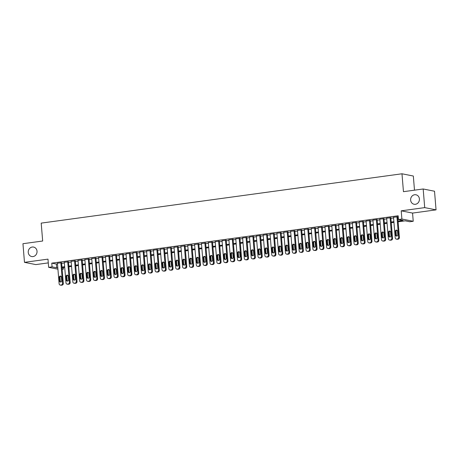 <?xml version="1.0" encoding="UTF-8"?>
<svg xmlns="http://www.w3.org/2000/svg" width="459" height="459" viewBox="0 0 459 459"><rect width="100%" height="100%" fill="white"/><g stroke="black" fill="none" stroke-linecap="round" stroke-linejoin="round"><path stroke-width="0.69" d="M37.024 251.211A4.825 4.389 101.2 0 1 31.694 256.541A4.825 4.389 101.2 0 1 28.246 252.41A4.825 4.389 101.2 0 1 33.57 247.074A4.825 4.389 101.2 0 1 37.024 251.211M419.411 198.919A4.825 4.389 101.2 0 1 414.081 204.249A4.825 4.389 101.2 0 1 410.633 200.118A4.825 4.389 101.2 0 1 415.963 194.782A4.825 4.389 101.2 0 1 419.411 198.919M63.296 267.591L63.422 269.117L62.154 269.29M414.488 190.169L413.329 176.032L401.981 173.783L41.201 223.12L42.67 241.015L22.95 243.712L24.482 262.347L35.825 264.596L48.281 262.892M401.981 173.783L403.455 191.678L423.175 188.982L434.518 191.231L436.05 209.866L424.707 207.617L401.212 210.83L401.889 219.029L413.232 221.278L409.801 221.749L405.205 220.836L398.119 221.806M401.212 210.83L412.561 213.079L436.05 209.866M412.561 213.079L413.232 221.278M423.175 188.982L424.707 207.617M61.621 262.795L57.432 263.225M68.477 261.854L64.294 262.29M75.339 260.919L71.151 261.349M82.195 259.978L78.013 260.414M89.057 259.042L84.869 259.473M95.914 258.101L91.731 258.537M102.776 257.166L98.587 257.597M109.632 256.225L105.45 256.661M116.494 255.29L112.306 255.72M123.351 254.349L119.162 254.785M130.213 253.414L126.024 253.85M137.069 252.473L132.88 252.909M143.931 251.538L139.743 251.974M150.787 250.597L146.599 251.033M157.644 249.662L153.461 250.098M164.506 248.726L160.317 249.157M171.362 247.785L167.179 248.221M178.224 246.85L174.036 247.281M185.08 245.909L180.898 246.345M191.942 244.974L187.754 245.404M198.799 244.033L194.616 244.469M205.661 243.098L201.472 243.528M212.517 242.157L208.334 242.593M219.379 241.222L215.191 241.652M226.235 240.281L222.047 240.717M233.097 239.346L228.909 239.776M239.954 238.405L235.765 238.841M246.816 237.469L242.627 237.9M253.672 236.528L249.484 236.964M260.528 235.593L256.346 236.024M267.39 234.652L263.202 235.088M274.247 233.717L270.064 234.147M281.109 232.776L276.92 233.212M287.965 231.841L283.782 232.271M294.827 230.9L290.639 231.336M301.683 229.965L297.501 230.401M308.546 229.024L304.357 229.46M315.402 228.089L311.219 228.525M322.264 227.148L318.076 227.584M329.12 226.212L324.932 226.648M335.982 225.277L331.794 225.708M342.839 224.336L338.65 224.772M349.701 223.401L345.512 223.831M356.557 222.46L352.369 222.896M363.413 221.525L359.231 221.955M370.275 220.584L366.087 221.02M377.132 219.649L372.949 220.079M383.994 218.708L379.805 219.144M390.85 217.773L386.667 218.203M398.062 221.095L403.059 220.412L398.458 219.5L398.148 215.77L51.769 263.139L56.371 264.051L57.49 263.896M61.667 263.328L64.346 262.961M68.523 262.387L71.208 262.02M75.379 261.452L78.064 261.085M82.241 260.511L84.926 260.144M89.098 259.576L91.783 259.209M95.96 258.635L98.645 258.268M102.816 257.7L105.501 257.333M109.678 256.759L112.363 256.392M116.534 255.824L119.22 255.456M123.396 254.883L126.082 254.516M130.253 253.947L132.938 253.58M137.115 253.007L139.794 252.639M143.971 252.071L146.656 251.704M150.833 251.13L153.513 250.763M157.689 250.195L160.375 249.828M164.552 249.254L167.231 248.893M171.408 248.319L174.093 247.952M178.264 247.384L180.949 247.017M185.126 246.443L187.811 246.076M191.982 245.508L194.668 245.14M198.845 244.567L201.53 244.199M205.701 243.631L208.386 243.264M212.563 242.691L215.248 242.323M219.419 241.755L222.104 241.388M226.281 240.814L228.966 240.447M233.138 239.879L235.823 239.512M240 238.938L242.679 238.571M246.856 238.003L249.541 237.636M253.718 237.062L256.397 236.695M260.574 236.127L263.259 235.76M267.436 235.186L270.116 234.819M274.293 234.251L276.978 233.883M281.155 233.31L283.834 232.942M288.011 232.374L290.696 232.007M294.867 231.434L297.552 231.066M301.729 230.498L304.415 230.131M308.586 229.557L311.271 229.19M315.448 228.622L318.133 228.255M322.304 227.681L324.989 227.314M329.166 226.746L331.851 226.379M336.022 225.805L338.708 225.444M342.884 224.87L345.564 224.503M349.741 223.935L352.426 223.567M356.603 222.994L359.282 222.626M363.459 222.058L366.144 221.691M370.321 221.118L373.001 220.75M377.178 220.182L379.863 219.815M384.04 219.241L386.719 218.874M390.896 218.306L393.581 217.939M397.752 217.365L398.274 217.296M397.712 216.832L393.524 217.268M57.92 269.175L48.648 267.333L47.977 259.134L24.482 262.347M48.648 267.333L52.079 266.868L56.675 267.781L57.794 267.626M51.769 263.139L52.079 266.868M398.458 219.5L401.889 219.029M62.12 268.859L63.422 269.117M393.942 222.374L391.263 222.741M387.086 223.315L384.401 223.682M380.224 224.25L377.545 224.617M373.368 225.191L370.683 225.558M366.506 226.126L363.826 226.494M359.649 227.067L356.964 227.434M352.793 228.003L350.108 228.37M345.931 228.943L343.246 229.311M339.075 229.879L336.39 230.246M332.213 230.82L329.528 231.187M325.356 231.755L322.671 232.122M318.494 232.696L315.809 233.063M311.638 233.631L308.953 233.998M304.776 234.572L302.097 234.939M297.92 235.507L295.235 235.874M291.058 236.442L288.378 236.81M284.201 237.383L281.516 237.751M277.339 238.319L274.66 238.686M270.483 239.259L267.798 239.627M263.621 240.195L260.942 240.562M256.765 241.136L254.079 241.503M249.908 242.071L247.223 242.438M243.046 243.012L240.361 243.379M236.19 243.947L233.505 244.314M229.328 244.888L226.643 245.255M222.472 245.823L219.786 246.19M215.61 246.764L212.924 247.131M208.753 247.699L206.068 248.067M201.891 248.64L199.212 249.007M195.035 249.576L192.35 249.943M188.173 250.516L185.493 250.884M181.316 251.452L178.631 251.819M174.454 252.393L171.775 252.76M167.598 253.328L164.913 253.695M160.736 254.269L158.057 254.636M153.88 255.204L151.195 255.571M147.023 256.145L144.338 256.512M140.161 257.08L137.476 257.447M133.305 258.021L130.62 258.388M126.443 258.956L123.758 259.324M119.587 259.892L116.902 260.259M112.725 260.832L110.04 261.2M105.868 261.768L103.183 262.135M99.006 262.709L96.321 263.076M92.15 263.644L89.465 264.011M85.288 264.585L82.609 264.952M78.432 265.52L75.746 265.887M71.57 266.461L68.89 266.828M64.713 267.396L62.028 267.763M61.971 267.052L64.656 266.685M68.827 266.117L71.512 265.75M75.689 265.176L78.374 264.809M82.545 264.241L85.231 263.873M89.407 263.3L92.093 262.932M96.264 262.364L98.949 261.997M103.126 261.423L105.811 261.062M109.982 260.488L112.667 260.121M116.844 259.553L119.524 259.186M123.7 258.612L126.386 258.245M130.563 257.677L133.242 257.31M137.419 256.736L140.104 256.369M144.281 255.801L146.96 255.433M151.137 254.86L153.822 254.493M157.999 253.925L160.679 253.557M164.856 252.984L167.541 252.616M171.712 252.048L174.397 251.681M178.574 251.107L181.259 250.74M185.43 250.172L188.115 249.805M192.292 249.231L194.977 248.864M199.149 248.296L201.834 247.929M206.011 247.355L208.696 246.988M212.867 246.42L215.552 246.053M219.729 245.479L222.408 245.112M226.585 244.544L229.27 244.177M233.447 243.603L236.127 243.236M240.304 242.668L242.989 242.3M247.166 241.727L249.845 241.359M254.022 240.791L256.707 240.424M260.884 239.85L263.564 239.483M267.74 238.915L270.426 238.548M274.597 237.974L277.282 237.613M281.459 237.039L284.144 236.672M288.315 236.104L291 235.737M295.177 235.163L297.862 234.796M302.033 234.228L304.719 233.861M308.896 233.287L311.581 232.92M315.752 232.352L318.437 231.984M322.614 231.411L325.293 231.043M329.47 230.475L332.155 230.108M336.332 229.534L339.012 229.167M343.189 228.599L345.874 228.232M350.051 227.658L352.73 227.291M356.907 226.723L359.592 226.356M363.769 225.782L366.448 225.415M370.625 224.847L373.31 224.48M377.482 223.906L380.167 223.539M384.344 222.971L387.029 222.604M391.2 222.03L393.885 221.663M56.371 264.051L56.675 267.781M396.943 216.682L398.641 237.332A1.509 1.371 -78.8 0 1 397.391 239.007L396.708 239.105A1.509 1.371 -78.8 0 1 395.21 237.802L393.512 217.147M396.289 239.093L397.058 239.242A1.509 1.371 101.2 0 0 397.471 239.254L398.16 239.162A1.509 1.371 101.2 0 0 399.41 237.481L397.701 216.717M397.804 234.733A1.205 1.096 101.2 0 1 396.473 236.064A1.205 1.096 101.2 0 1 395.612 235.031L395.314 231.451A1.205 1.096 101.2 0 1 396.645 230.12A1.205 1.096 101.2 0 1 397.511 231.152L397.804 234.733M396.869 236.064A1.205 1.096 101.2 0 1 396.375 235.186L396.083 231.606A1.205 1.096 101.2 0 1 397.018 230.275M390.087 217.618L391.785 238.267A1.509 1.371 -78.8 0 1 390.534 239.948L389.846 240.04A1.509 1.371 -78.8 0 1 388.354 238.737L386.656 218.088M389.433 240.028L390.196 240.183A1.509 1.371 101.2 0 0 390.615 240.195L391.303 240.097A1.509 1.371 101.2 0 0 392.548 238.422L390.844 217.652M390.948 235.668A1.205 1.096 101.2 0 1 389.611 237.005A1.205 1.096 101.2 0 1 388.75 235.972L388.457 232.392A1.205 1.096 101.2 0 1 389.789 231.061A1.205 1.096 101.2 0 1 390.649 232.093L390.948 235.668M390.012 236.999A1.205 1.096 101.2 0 1 389.519 236.121L389.221 232.541A1.205 1.096 101.2 0 1 390.156 231.21M383.225 218.559L384.923 239.208A1.509 1.371 -78.8 0 1 383.672 240.883L382.99 240.981A1.509 1.371 -78.8 0 1 381.492 239.678L379.8 219.023M382.571 240.969L383.34 241.118A1.509 1.371 101.2 0 0 383.758 241.13L384.441 241.038A1.509 1.371 101.2 0 0 385.692 239.357L383.982 218.593M384.085 236.609A1.205 1.096 101.2 0 1 382.754 237.94A1.205 1.096 101.2 0 1 381.894 236.907L381.595 233.327A1.205 1.096 101.2 0 1 382.926 231.996A1.205 1.096 101.2 0 1 383.793 233.029L384.085 236.609M383.15 237.94A1.205 1.096 101.2 0 1 382.657 237.062L382.364 233.482A1.205 1.096 101.2 0 1 383.299 232.151M376.369 219.494L378.067 240.143A1.509 1.371 -78.8 0 1 376.816 241.824L376.128 241.916A1.509 1.371 -78.8 0 1 374.636 240.614L372.938 219.964M375.714 241.904L376.483 242.059A1.509 1.371 101.2 0 0 376.896 242.071L377.585 241.973A1.509 1.371 101.2 0 0 378.83 240.298L377.126 219.528M377.229 237.544A1.205 1.096 101.2 0 1 375.892 238.881A1.205 1.096 101.2 0 1 375.032 237.848L374.739 234.268A1.205 1.096 101.2 0 1 376.07 232.937A1.205 1.096 101.2 0 1 376.931 233.97L377.229 237.544M376.294 238.875A1.205 1.096 101.2 0 1 375.801 237.997L375.502 234.417A1.205 1.096 101.2 0 1 376.437 233.086M369.506 220.435L371.205 241.084A1.509 1.371 -78.8 0 1 369.96 242.759L369.271 242.857A1.509 1.371 -78.8 0 1 367.779 241.549L366.081 220.899M368.852 242.845L369.621 242.995A1.509 1.371 101.2 0 0 370.04 243.006L370.723 242.914A1.509 1.371 101.2 0 0 371.974 241.233L370.264 220.469M370.367 238.485A1.205 1.096 101.2 0 1 369.036 239.816A1.205 1.096 101.2 0 1 368.175 238.783L367.877 235.203A1.205 1.096 101.2 0 1 369.214 233.872A1.205 1.096 101.2 0 1 370.074 234.905L370.367 238.485M369.438 239.816A1.205 1.096 101.2 0 1 368.938 238.938L368.646 235.358A1.205 1.096 101.2 0 1 369.581 234.027M362.65 221.37L364.348 242.019A1.509 1.371 -78.8 0 1 363.098 243.7L362.409 243.792A1.509 1.371 -78.8 0 1 360.917 242.49L359.219 221.84M361.996 243.781L362.765 243.936A1.509 1.371 101.2 0 0 363.178 243.947L363.867 243.849A1.509 1.371 101.2 0 0 365.112 242.174L363.408 221.404M363.511 239.42A1.205 1.096 101.2 0 1 362.18 240.757A1.205 1.096 101.2 0 1 361.313 239.718L361.021 236.144A1.205 1.096 101.2 0 1 362.352 234.807A1.205 1.096 101.2 0 1 363.212 235.846L363.511 239.42M362.576 240.751A1.205 1.096 101.2 0 1 362.082 239.873L361.79 236.293A1.205 1.096 101.2 0 1 362.719 234.962M355.788 222.311L357.486 242.96A1.509 1.371 -78.8 0 1 356.241 244.636L355.553 244.733A1.509 1.371 -78.8 0 1 354.061 243.425L352.363 222.776M355.14 244.716L355.903 244.871A1.509 1.371 101.2 0 0 356.322 244.882L357.004 244.79A1.509 1.371 101.2 0 0 358.255 243.109L356.545 222.345M356.649 240.361A1.205 1.096 101.2 0 1 355.318 241.692A1.205 1.096 101.2 0 1 354.457 240.659L354.159 237.079A1.205 1.096 101.2 0 1 355.495 235.748A1.205 1.096 101.2 0 1 356.356 236.781L356.649 240.361M355.719 241.692A1.205 1.096 101.2 0 1 355.22 240.809L354.927 237.234A1.205 1.096 101.2 0 1 355.863 235.903M348.932 223.246L350.63 243.895A1.509 1.371 -78.8 0 1 349.379 245.576L348.697 245.668A1.509 1.371 -78.8 0 1 347.199 244.366L345.501 223.717M348.278 245.657L349.047 245.806A1.509 1.371 101.2 0 0 349.46 245.823L350.148 245.726A1.509 1.371 101.2 0 0 351.393 244.05L349.689 223.281M349.792 241.296A1.205 1.096 101.2 0 1 348.461 242.627A1.205 1.096 101.2 0 1 347.595 241.595L347.302 238.02A1.205 1.096 101.2 0 1 348.633 236.683A1.205 1.096 101.2 0 1 349.5 237.716L349.792 241.296M348.857 242.627A1.205 1.096 101.2 0 1 348.364 241.75L348.071 238.169A1.205 1.096 101.2 0 1 349.001 236.838M342.07 224.187L343.768 244.836A1.509 1.371 -78.8 0 1 342.523 246.512L341.835 246.609A1.509 1.371 -78.8 0 1 340.343 245.301L338.644 224.652M341.421 246.592L342.184 246.747A1.509 1.371 101.2 0 0 342.603 246.758L343.286 246.667A1.509 1.371 101.2 0 0 344.537 244.986L342.827 224.221M342.93 242.237A1.205 1.096 101.2 0 1 341.599 243.568A1.205 1.096 101.2 0 1 340.739 242.536L340.44 238.955A1.205 1.096 101.2 0 1 341.777 237.624A1.205 1.096 101.2 0 1 342.638 238.657L342.93 242.237M342.001 243.568A1.205 1.096 101.2 0 1 341.502 242.685L341.209 239.11A1.205 1.096 101.2 0 1 342.144 237.779M335.213 225.122L336.912 245.772A1.509 1.371 -78.8 0 1 335.661 247.453L334.978 247.544A1.509 1.371 -78.8 0 1 333.481 246.242L331.782 225.593M334.559 247.533L335.328 247.682A1.509 1.371 101.2 0 0 335.741 247.699L336.43 247.602A1.509 1.371 101.2 0 0 337.681 245.926L335.971 225.157M336.074 243.172A1.205 1.096 101.2 0 1 334.743 244.504A1.205 1.096 101.2 0 1 333.877 243.471L333.584 239.896A1.205 1.096 101.2 0 1 334.915 238.56A1.205 1.096 101.2 0 1 335.781 239.592L336.074 243.172M335.139 244.504A1.205 1.096 101.2 0 1 334.645 243.626L334.353 240.046A1.205 1.096 101.2 0 1 335.282 238.714M328.357 226.063L330.05 246.713A1.509 1.371 -78.8 0 1 328.805 248.388L328.116 248.485A1.509 1.371 -78.8 0 1 326.624 247.177L324.926 226.528M327.703 248.468L328.466 248.623A1.509 1.371 101.2 0 0 328.885 248.635L329.568 248.543A1.509 1.371 101.2 0 0 330.819 246.862L329.109 226.098M329.212 244.113A1.205 1.096 101.2 0 1 327.881 245.445A1.205 1.096 101.2 0 1 327.02 244.412L326.728 240.832A1.205 1.096 101.2 0 1 328.059 239.5A1.205 1.096 101.2 0 1 328.919 240.533L329.212 244.113M328.283 245.445A1.205 1.096 101.2 0 1 327.783 244.561L327.491 240.986A1.205 1.096 101.2 0 1 328.426 239.655M321.495 226.998L323.193 247.648A1.509 1.371 -78.8 0 1 321.943 249.329L321.26 249.421A1.509 1.371 -78.8 0 1 319.762 248.118L318.064 227.469M320.841 249.409L321.61 249.558A1.509 1.371 101.2 0 0 322.023 249.57L322.711 249.478A1.509 1.371 101.2 0 0 323.962 247.803L322.252 227.033M322.356 245.049A1.205 1.096 101.2 0 1 321.025 246.38A1.205 1.096 101.2 0 1 320.158 245.347L319.866 241.773A1.205 1.096 101.2 0 1 321.197 240.436A1.205 1.096 101.2 0 1 322.063 241.468L322.356 245.049M321.42 246.38A1.205 1.096 101.2 0 1 320.927 245.502L320.634 241.922A1.205 1.096 101.2 0 1 321.564 240.591M314.639 227.934L316.331 248.589A1.509 1.371 -78.8 0 1 315.086 250.264L314.398 250.356A1.509 1.371 -78.8 0 1 312.906 249.053L311.208 228.404M313.985 250.344L314.748 250.499A1.509 1.371 101.2 0 0 315.167 250.511L315.849 250.419A1.509 1.371 101.2 0 0 317.1 248.738L315.396 227.974M315.494 245.99A1.205 1.096 101.2 0 1 314.163 247.321A1.205 1.096 101.2 0 1 313.302 246.288L313.009 242.708A1.205 1.096 101.2 0 1 314.34 241.377A1.205 1.096 101.2 0 1 315.201 242.409L315.494 245.99M314.564 247.321A1.205 1.096 101.2 0 1 314.071 246.437L313.772 242.863A1.205 1.096 101.2 0 1 314.708 241.532M307.777 228.875L309.475 249.524A1.509 1.371 -78.8 0 1 308.224 251.205L307.541 251.297A1.509 1.371 -78.8 0 1 306.044 249.994L304.346 229.345M307.123 251.285L307.891 251.434A1.509 1.371 101.2 0 0 308.305 251.446L308.993 251.354A1.509 1.371 101.2 0 0 310.244 249.679L308.534 228.909M308.637 246.925A1.205 1.096 101.2 0 1 307.306 248.256A1.205 1.096 101.2 0 1 306.44 247.223L306.147 243.649A1.205 1.096 101.2 0 1 307.478 242.312A1.205 1.096 101.2 0 1 308.345 243.345L308.637 246.925M307.702 248.256A1.205 1.096 101.2 0 1 307.209 247.378L306.916 243.798A1.205 1.096 101.2 0 1 307.846 242.467M300.92 229.81L302.619 250.465A1.509 1.371 -78.8 0 1 301.368 252.14L300.679 252.232A1.509 1.371 -78.8 0 1 299.188 250.93L297.489 230.28M300.266 252.221L301.029 252.375A1.509 1.371 101.2 0 0 301.448 252.387L302.131 252.295A1.509 1.371 101.2 0 0 303.382 250.614L301.678 229.85M301.781 247.86A1.205 1.096 101.2 0 1 300.444 249.197A1.205 1.096 101.2 0 1 299.584 248.164L299.291 244.584A1.205 1.096 101.2 0 1 300.622 243.253A1.205 1.096 101.2 0 1 301.483 244.286L301.781 247.86M300.846 249.197A1.205 1.096 101.2 0 1 300.352 248.313L300.054 244.739A1.205 1.096 101.2 0 1 300.989 243.408M294.058 230.751L295.757 251.4A1.509 1.371 -78.8 0 1 294.506 253.081L293.823 253.173A1.509 1.371 -78.8 0 1 292.326 251.871L290.627 231.221M293.404 253.161L294.173 253.311A1.509 1.371 101.2 0 0 294.586 253.322L295.275 253.23A1.509 1.371 101.2 0 0 296.525 251.555L294.816 230.785M294.919 248.801A1.205 1.096 101.2 0 1 293.588 250.132A1.205 1.096 101.2 0 1 292.722 249.099L292.429 245.525A1.205 1.096 101.2 0 1 293.76 244.188A1.205 1.096 101.2 0 1 294.626 245.221L294.919 248.801M293.984 250.132A1.205 1.096 101.2 0 1 293.49 249.254L293.198 245.674A1.205 1.096 101.2 0 1 294.133 244.343M287.202 231.686L288.9 252.335A1.509 1.371 -78.8 0 1 287.65 254.016L286.961 254.108A1.509 1.371 -78.8 0 1 285.469 252.806L283.771 232.156M286.548 254.097L287.311 254.252A1.509 1.371 101.2 0 0 287.73 254.263L288.418 254.171A1.509 1.371 101.2 0 0 289.663 252.49L287.959 231.726M288.063 249.736A1.205 1.096 101.2 0 1 286.726 251.073A1.205 1.096 101.2 0 1 285.865 250.04L285.573 246.46A1.205 1.096 101.2 0 1 286.904 245.129A1.205 1.096 101.2 0 1 287.764 246.162L288.063 249.736M287.127 251.073A1.205 1.096 101.2 0 1 286.634 250.189L286.336 246.615A1.205 1.096 101.2 0 1 287.271 245.284M280.34 232.627L282.038 253.276A1.509 1.371 -78.8 0 1 280.788 254.957L280.105 255.049A1.509 1.371 -78.8 0 1 278.607 253.747L276.915 233.097M279.686 255.038L280.455 255.187A1.509 1.371 101.2 0 0 280.868 255.198L281.556 255.106A1.509 1.371 101.2 0 0 282.807 253.425L281.097 232.661M281.201 250.677A1.205 1.096 101.2 0 1 279.87 252.008A1.205 1.096 101.2 0 1 279.009 250.975L278.711 247.401A1.205 1.096 101.2 0 1 280.042 246.064A1.205 1.096 101.2 0 1 280.908 247.097L281.201 250.677M280.265 252.008A1.205 1.096 101.2 0 1 279.772 251.13L279.479 247.55A1.205 1.096 101.2 0 1 280.415 246.219M273.484 233.562L275.182 254.211A1.509 1.371 -78.8 0 1 273.931 255.892L273.243 255.984A1.509 1.371 -78.8 0 1 271.751 254.682L270.053 234.033M272.83 255.973L273.598 256.128A1.509 1.371 101.2 0 0 274.012 256.139L274.7 256.047A1.509 1.371 101.2 0 0 275.945 254.366L274.241 233.597M274.344 251.612A1.205 1.096 101.2 0 1 273.007 252.949A1.205 1.096 101.2 0 1 272.147 251.916L271.854 248.336A1.205 1.096 101.2 0 1 273.185 247.005A1.205 1.096 101.2 0 1 274.046 248.038L274.344 251.612M273.409 252.949A1.205 1.096 101.2 0 1 272.916 252.066L272.617 248.491A1.205 1.096 101.2 0 1 273.553 247.154M266.622 234.503L268.32 255.152A1.509 1.371 -78.8 0 1 267.069 256.828L266.386 256.925A1.509 1.371 -78.8 0 1 264.889 255.623L263.196 234.974M265.968 256.914L266.736 257.063A1.509 1.371 101.2 0 0 267.155 257.074L267.838 256.983A1.509 1.371 101.2 0 0 269.089 255.302L267.379 234.538M267.482 252.553A1.205 1.096 101.2 0 1 266.151 253.884A1.205 1.096 101.2 0 1 265.291 252.852L264.992 249.277A1.205 1.096 101.2 0 1 266.329 247.94A1.205 1.096 101.2 0 1 267.19 248.973L267.482 252.553M266.547 253.884A1.205 1.096 101.2 0 1 266.054 253.007L265.761 249.426A1.205 1.096 101.2 0 1 266.696 248.095M259.765 235.438L261.464 256.088A1.509 1.371 -78.8 0 1 260.213 257.769L259.524 257.86A1.509 1.371 -78.8 0 1 258.033 256.558L256.334 235.909M259.111 257.849L259.88 258.004A1.509 1.371 101.2 0 0 260.293 258.015L260.982 257.918A1.509 1.371 101.2 0 0 262.227 256.242L260.523 235.473M260.626 253.488A1.205 1.096 101.2 0 1 259.295 254.825A1.205 1.096 101.2 0 1 258.428 253.793L258.136 250.212A1.205 1.096 101.2 0 1 259.467 248.881A1.205 1.096 101.2 0 1 260.328 249.914L260.626 253.488M259.691 254.82A1.205 1.096 101.2 0 1 259.197 253.942L258.899 250.367A1.205 1.096 101.2 0 1 259.834 249.03M252.903 236.379L254.602 257.029A1.509 1.371 -78.8 0 1 253.357 258.704L252.668 258.801A1.509 1.371 -78.8 0 1 251.176 257.499L249.478 236.85M252.255 258.79L253.018 258.939A1.509 1.371 101.2 0 0 253.437 258.951L254.12 258.859A1.509 1.371 101.2 0 0 255.37 257.178L253.661 236.414M253.764 254.429A1.205 1.096 101.2 0 1 252.433 255.761A1.205 1.096 101.2 0 1 251.572 254.728L251.274 251.148A1.205 1.096 101.2 0 1 252.611 249.816A1.205 1.096 101.2 0 1 253.471 250.849L253.764 254.429M252.834 255.761A1.205 1.096 101.2 0 1 252.335 254.883L252.043 251.302A1.205 1.096 101.2 0 1 252.978 249.971M246.047 237.314L247.745 257.964A1.509 1.371 -78.8 0 1 246.494 259.645L245.812 259.737A1.509 1.371 -78.8 0 1 244.314 258.434L242.616 237.785M245.393 259.725L246.162 259.88A1.509 1.371 101.2 0 0 246.575 259.892L247.263 259.794A1.509 1.371 101.2 0 0 248.508 258.119L246.804 237.349M246.908 255.365A1.205 1.096 101.2 0 1 245.576 256.701A1.205 1.096 101.2 0 1 244.71 255.669L244.417 252.089A1.205 1.096 101.2 0 1 245.749 250.757A1.205 1.096 101.2 0 1 246.609 251.79L246.908 255.365M245.972 256.696A1.205 1.096 101.2 0 1 245.479 255.818L245.186 252.238A1.205 1.096 101.2 0 1 246.116 250.907M239.185 238.255L240.883 258.905A1.509 1.371 -78.8 0 1 239.638 260.58L238.95 260.678A1.509 1.371 -78.8 0 1 237.458 259.375L235.76 238.72M238.537 260.666L239.3 260.815A1.509 1.371 101.2 0 0 239.718 260.827L240.401 260.735A1.509 1.371 101.2 0 0 241.652 259.054L239.942 238.29M240.046 256.306A1.205 1.096 101.2 0 1 238.714 257.637A1.205 1.096 101.2 0 1 237.854 256.604L237.555 253.024A1.205 1.096 101.2 0 1 238.892 251.693A1.205 1.096 101.2 0 1 239.753 252.725L240.046 256.306M239.116 257.637A1.205 1.096 101.2 0 1 238.617 256.759L238.324 253.179A1.205 1.096 101.2 0 1 239.259 251.848M232.329 239.191L234.027 259.84A1.509 1.371 -78.8 0 1 232.776 261.521L232.093 261.613A1.509 1.371 -78.8 0 1 230.596 260.31L228.898 239.661M231.675 261.601L232.443 261.756A1.509 1.371 101.2 0 0 232.856 261.768L233.545 261.67A1.509 1.371 101.2 0 0 234.79 259.995L233.086 239.225M233.189 257.241A1.205 1.096 101.2 0 1 231.858 258.578A1.205 1.096 101.2 0 1 230.992 257.545L230.699 253.965A1.205 1.096 101.2 0 1 232.03 252.634A1.205 1.096 101.2 0 1 232.897 253.666L233.189 257.241M232.254 258.572A1.205 1.096 101.2 0 1 231.761 257.694L231.468 254.114A1.205 1.096 101.2 0 1 232.397 252.783M225.472 240.132L227.165 260.781A1.509 1.371 -78.8 0 1 225.92 262.456L225.231 262.554A1.509 1.371 -78.8 0 1 223.74 261.251L222.041 240.596M224.818 262.542L225.581 262.691A1.509 1.371 101.2 0 0 226 262.703L226.683 262.611A1.509 1.371 101.2 0 0 227.934 260.93L226.224 240.166M226.327 258.182A1.205 1.096 101.2 0 1 224.996 259.513A1.205 1.096 101.2 0 1 224.135 258.48L223.843 254.9A1.205 1.096 101.2 0 1 225.174 253.569A1.205 1.096 101.2 0 1 226.035 254.602L226.327 258.182M225.398 259.513A1.205 1.096 101.2 0 1 224.899 258.635L224.606 255.055A1.205 1.096 101.2 0 1 225.541 253.724M218.61 241.067L220.309 261.716A1.509 1.371 -78.8 0 1 219.058 263.397L218.375 263.489A1.509 1.371 -78.8 0 1 216.877 262.187L215.179 241.537M217.956 263.477L218.725 263.632A1.509 1.371 101.2 0 0 219.138 263.644L219.827 263.546A1.509 1.371 101.2 0 0 221.077 261.871L219.368 241.101M219.471 259.117A1.205 1.096 101.2 0 1 218.14 260.454A1.205 1.096 101.2 0 1 217.273 259.421L216.981 255.841A1.205 1.096 101.2 0 1 218.312 254.51A1.205 1.096 101.2 0 1 219.178 255.543L219.471 259.117M218.536 260.448A1.205 1.096 101.2 0 1 218.042 259.57L217.75 255.99A1.205 1.096 101.2 0 1 218.679 254.659M211.754 242.008L213.446 262.657A1.509 1.371 -78.8 0 1 212.201 264.332L211.513 264.43A1.509 1.371 -78.8 0 1 210.021 263.127L208.323 242.472M211.1 264.418L211.863 264.568A1.509 1.371 101.2 0 0 212.282 264.579L212.965 264.487A1.509 1.371 101.2 0 0 214.215 262.806L212.511 242.042M212.609 260.058A1.205 1.096 101.2 0 1 211.278 261.389A1.205 1.096 101.2 0 1 210.417 260.356L210.124 256.776A1.205 1.096 101.2 0 1 211.456 255.445A1.205 1.096 101.2 0 1 212.316 256.478L212.609 260.058M211.679 261.389A1.205 1.096 101.2 0 1 211.18 260.511L210.888 256.931A1.205 1.096 101.2 0 1 211.823 255.6M204.892 242.943L206.59 263.592A1.509 1.371 -78.8 0 1 205.339 265.273L204.657 265.365A1.509 1.371 -78.8 0 1 203.159 264.063L201.461 243.413M204.238 265.354L205.007 265.509A1.509 1.371 101.2 0 0 205.42 265.52L206.108 265.422A1.509 1.371 101.2 0 0 207.359 263.747L205.649 242.977M205.752 260.993A1.205 1.096 101.2 0 1 204.421 262.33A1.205 1.096 101.2 0 1 203.555 261.297L203.262 257.717A1.205 1.096 101.2 0 1 204.594 256.386A1.205 1.096 101.2 0 1 205.46 257.419L205.752 260.993M204.817 262.324A1.205 1.096 101.2 0 1 204.324 261.446L204.031 257.866A1.205 1.096 101.2 0 1 204.961 256.535M198.036 243.884L199.734 264.533A1.509 1.371 -78.8 0 1 198.483 266.209L197.795 266.306A1.509 1.371 -78.8 0 1 196.303 264.998L194.605 244.349M197.381 266.295L198.145 266.444A1.509 1.371 101.2 0 0 198.563 266.455L199.246 266.363A1.509 1.371 101.2 0 0 200.497 264.682L198.793 243.918M198.89 261.934A1.205 1.096 101.2 0 1 197.559 263.265A1.205 1.096 101.2 0 1 196.699 262.232L196.406 258.652A1.205 1.096 101.2 0 1 197.737 257.321A1.205 1.096 101.2 0 1 198.598 258.354L198.89 261.934M197.961 263.265A1.205 1.096 101.2 0 1 197.468 262.387L197.169 258.807A1.205 1.096 101.2 0 1 198.104 257.476M191.173 244.819L192.872 265.468A1.509 1.371 -78.8 0 1 191.621 267.149L190.938 267.241A1.509 1.371 -78.8 0 1 189.441 265.939L187.742 245.29M190.519 267.23L191.288 267.385A1.509 1.371 101.2 0 0 191.701 267.396L192.39 267.299A1.509 1.371 101.2 0 0 193.641 265.623L191.931 244.854M192.034 262.869A1.205 1.096 101.2 0 1 190.703 264.206A1.205 1.096 101.2 0 1 189.837 263.168L189.544 259.593A1.205 1.096 101.2 0 1 190.875 258.256A1.205 1.096 101.2 0 1 191.742 259.295L192.034 262.869M191.099 264.2A1.205 1.096 101.2 0 1 190.605 263.323L190.313 259.742A1.205 1.096 101.2 0 1 191.242 258.411M184.317 245.76L186.015 266.409A1.509 1.371 -78.8 0 1 184.765 268.085L184.076 268.182A1.509 1.371 -78.8 0 1 182.584 266.874L180.886 246.225M183.663 268.165L184.426 268.32A1.509 1.371 101.2 0 0 184.845 268.331L185.528 268.24A1.509 1.371 101.2 0 0 186.779 266.559L185.075 245.794M185.178 263.81A1.205 1.096 101.2 0 1 183.841 265.141A1.205 1.096 101.2 0 1 182.98 264.109L182.688 260.528A1.205 1.096 101.2 0 1 184.019 259.197A1.205 1.096 101.2 0 1 184.879 260.23L185.178 263.81M184.243 265.141A1.205 1.096 101.2 0 1 183.749 264.258L183.451 260.683A1.205 1.096 101.2 0 1 184.386 259.352M177.455 246.695L179.153 267.345A1.509 1.371 -78.8 0 1 177.903 269.026L177.22 269.117A1.509 1.371 -78.8 0 1 175.722 267.815L174.03 247.166M176.801 269.106L177.57 269.255A1.509 1.371 101.2 0 0 177.983 269.272L178.671 269.175A1.509 1.371 101.2 0 0 179.922 267.499L178.212 246.73M178.316 264.745A1.205 1.096 101.2 0 1 176.985 266.077A1.205 1.096 101.2 0 1 176.124 265.044L175.826 261.469A1.205 1.096 101.2 0 1 177.157 260.133A1.205 1.096 101.2 0 1 178.023 261.165L178.316 264.745M177.381 266.077A1.205 1.096 101.2 0 1 176.887 265.199L176.595 261.619A1.205 1.096 101.2 0 1 177.53 260.287M170.599 247.636L172.297 268.286A1.509 1.371 -78.8 0 1 171.046 269.961L170.358 270.058A1.509 1.371 -78.8 0 1 168.866 268.75L167.168 248.101M169.945 270.041L170.714 270.196A1.509 1.371 101.2 0 0 171.127 270.208L171.815 270.116A1.509 1.371 101.2 0 0 173.06 268.435L171.356 247.671M171.459 265.686A1.205 1.096 101.2 0 1 170.123 267.018A1.205 1.096 101.2 0 1 169.262 265.985L168.969 262.405A1.205 1.096 101.2 0 1 170.3 261.073A1.205 1.096 101.2 0 1 171.161 262.106L171.459 265.686M170.524 267.018A1.205 1.096 101.2 0 1 170.031 266.134L169.732 262.559A1.205 1.096 101.2 0 1 170.668 261.228M163.737 248.571L165.435 269.221A1.509 1.371 -78.8 0 1 164.184 270.902L163.502 270.994A1.509 1.371 -78.8 0 1 162.004 269.691L160.311 249.042M163.083 270.982L163.852 271.131A1.509 1.371 101.2 0 0 164.27 271.149L164.953 271.051A1.509 1.371 101.2 0 0 166.204 269.376L164.494 248.606M164.597 266.622A1.205 1.096 101.2 0 1 163.266 267.953A1.205 1.096 101.2 0 1 162.406 266.92L162.107 263.346A1.205 1.096 101.2 0 1 163.438 262.009A1.205 1.096 101.2 0 1 164.305 263.041L164.597 266.622M163.662 267.953A1.205 1.096 101.2 0 1 163.169 267.075L162.876 263.495A1.205 1.096 101.2 0 1 163.811 262.164M156.88 249.512L158.579 270.162A1.509 1.371 -78.8 0 1 157.328 271.837L156.639 271.935A1.509 1.371 -78.8 0 1 155.148 270.626L153.449 249.977M156.226 271.917L156.995 272.072A1.509 1.371 101.2 0 0 157.408 272.084L158.097 271.992A1.509 1.371 101.2 0 0 159.342 270.311L157.638 249.547M157.741 267.563A1.205 1.096 101.2 0 1 156.41 268.894A1.205 1.096 101.2 0 1 155.544 267.861L155.251 264.281A1.205 1.096 101.2 0 1 156.582 262.95A1.205 1.096 101.2 0 1 157.443 263.982L157.741 267.563M156.806 268.894A1.205 1.096 101.2 0 1 156.312 268.01L156.014 264.436A1.205 1.096 101.2 0 1 156.949 263.105M150.018 250.448L151.717 271.097A1.509 1.371 -78.8 0 1 150.472 272.778L149.783 272.87A1.509 1.371 -78.8 0 1 148.291 271.567L146.593 250.918M149.37 272.858L150.133 273.007A1.509 1.371 101.2 0 0 150.552 273.019L151.235 272.927A1.509 1.371 101.2 0 0 152.486 271.252L150.776 250.482M150.879 268.498A1.205 1.096 101.2 0 1 149.548 269.829A1.205 1.096 101.2 0 1 148.687 268.796L148.389 265.222A1.205 1.096 101.2 0 1 149.726 263.885A1.205 1.096 101.2 0 1 150.586 264.918L150.879 268.498M149.95 269.829A1.205 1.096 101.2 0 1 149.45 268.951L149.158 265.371A1.205 1.096 101.2 0 1 150.093 264.04M143.162 251.383L144.86 272.038A1.509 1.371 -78.8 0 1 143.61 273.713L142.927 273.805A1.509 1.371 -78.8 0 1 141.429 272.503L139.731 251.853M142.508 273.793L143.277 273.948A1.509 1.371 101.2 0 0 143.69 273.96L144.378 273.868A1.509 1.371 101.2 0 0 145.623 272.187L143.919 251.423M144.023 269.439A1.205 1.096 101.2 0 1 142.692 270.77A1.205 1.096 101.2 0 1 141.825 269.737L141.533 266.157A1.205 1.096 101.2 0 1 142.864 264.826A1.205 1.096 101.2 0 1 143.724 265.859L144.023 269.439M143.088 270.77A1.205 1.096 101.2 0 1 142.594 269.886L142.301 266.312A1.205 1.096 101.2 0 1 143.231 264.981M136.3 252.324L137.998 272.973A1.509 1.371 -78.8 0 1 136.753 274.654L136.065 274.746A1.509 1.371 -78.8 0 1 134.573 273.444L132.875 252.794M135.652 274.734L136.415 274.884A1.509 1.371 101.2 0 0 136.834 274.895L137.516 274.803A1.509 1.371 101.2 0 0 138.767 273.128L137.057 252.358M137.161 270.374A1.205 1.096 101.2 0 1 135.83 271.705A1.205 1.096 101.2 0 1 134.969 270.672L134.671 267.098A1.205 1.096 101.2 0 1 136.007 265.761A1.205 1.096 101.2 0 1 136.868 266.794L137.161 270.374M136.231 271.705A1.205 1.096 101.2 0 1 135.732 270.827L135.439 267.247A1.205 1.096 101.2 0 1 136.375 265.916M129.444 253.259L131.142 273.914A1.509 1.371 -78.8 0 1 129.891 275.589L129.208 275.681A1.509 1.371 -78.8 0 1 127.711 274.379L126.013 253.729M128.79 275.67L129.558 275.825A1.509 1.371 101.2 0 0 129.972 275.836L130.66 275.744A1.509 1.371 101.2 0 0 131.905 274.063L130.201 253.299M130.304 271.309A1.205 1.096 101.2 0 1 128.973 272.646A1.205 1.096 101.2 0 1 128.107 271.613L127.814 268.033A1.205 1.096 101.2 0 1 129.145 266.702A1.205 1.096 101.2 0 1 130.012 267.735L130.304 271.309M129.369 272.646A1.205 1.096 101.2 0 1 128.876 271.762L128.583 268.188A1.205 1.096 101.2 0 1 129.513 266.857M122.587 254.2L124.28 274.849A1.509 1.371 -78.8 0 1 123.035 276.53L122.346 276.622A1.509 1.371 -78.8 0 1 120.855 275.32L119.156 254.67M121.933 276.611L122.696 276.76A1.509 1.371 101.2 0 0 123.115 276.771L123.798 276.679A1.509 1.371 101.2 0 0 125.049 275.004L123.339 254.234M123.442 272.25A1.205 1.096 101.2 0 1 122.111 273.581A1.205 1.096 101.2 0 1 121.251 272.548L120.958 268.974A1.205 1.096 101.2 0 1 122.289 267.637A1.205 1.096 101.2 0 1 123.15 268.67L123.442 272.25M122.513 273.581A1.205 1.096 101.2 0 1 122.014 272.703L121.721 269.123A1.205 1.096 101.2 0 1 122.656 267.792M115.725 255.135L117.424 275.784A1.509 1.371 -78.8 0 1 116.173 277.466L115.49 277.557A1.509 1.371 -78.8 0 1 113.993 276.255L112.294 255.606M115.071 277.546L115.84 277.701A1.509 1.371 101.2 0 0 116.253 277.712L116.942 277.62A1.509 1.371 101.2 0 0 118.192 275.939L116.483 255.175M116.586 273.185A1.205 1.096 101.2 0 1 115.255 274.522A1.205 1.096 101.2 0 1 114.389 273.489L114.096 269.909A1.205 1.096 101.2 0 1 115.427 268.578A1.205 1.096 101.2 0 1 116.293 269.611L116.586 273.185M115.651 274.522A1.205 1.096 101.2 0 1 115.157 273.639L114.865 270.064A1.205 1.096 101.2 0 1 115.794 268.733M108.869 256.076L110.562 276.725A1.509 1.371 -78.8 0 1 109.317 278.406L108.628 278.498A1.509 1.371 -78.8 0 1 107.136 277.196L105.438 256.547M108.215 278.487L108.978 278.636A1.509 1.371 101.2 0 0 109.397 278.647L110.08 278.556A1.509 1.371 101.2 0 0 111.33 276.875L109.626 256.111M109.724 274.126A1.205 1.096 101.2 0 1 108.393 275.457A1.205 1.096 101.2 0 1 107.532 274.425L107.24 270.85A1.205 1.096 101.2 0 1 108.571 269.513A1.205 1.096 101.2 0 1 109.431 270.546L109.724 274.126M108.794 275.457A1.205 1.096 101.2 0 1 108.295 274.58L108.003 270.999A1.205 1.096 101.2 0 1 108.938 269.668M102.007 257.011L103.705 277.661A1.509 1.371 -78.8 0 1 102.455 279.342L101.772 279.433A1.509 1.371 -78.8 0 1 100.274 278.131L98.576 257.482M101.353 279.422L102.122 279.577A1.509 1.371 101.2 0 0 102.535 279.588L103.223 279.497A1.509 1.371 101.2 0 0 104.474 277.815L102.764 257.046M102.868 275.061A1.205 1.096 101.2 0 1 101.537 276.398A1.205 1.096 101.2 0 1 100.67 275.366L100.378 271.785A1.205 1.096 101.2 0 1 101.709 270.454A1.205 1.096 101.2 0 1 102.575 271.487L102.868 275.061M101.932 276.398A1.205 1.096 101.2 0 1 101.439 275.515L101.146 271.94A1.205 1.096 101.2 0 1 102.076 270.603M95.151 257.952L96.849 278.602A1.509 1.371 -78.8 0 1 95.598 280.277L94.91 280.374A1.509 1.371 -78.8 0 1 93.418 279.072L91.72 258.423M94.497 280.363L95.26 280.512A1.509 1.371 101.2 0 0 95.679 280.524L96.361 280.432A1.509 1.371 101.2 0 0 97.612 278.751L95.908 257.987M96.006 276.002A1.205 1.096 101.2 0 1 94.674 277.334A1.205 1.096 101.2 0 1 93.814 276.301L93.521 272.726A1.205 1.096 101.2 0 1 94.852 271.389A1.205 1.096 101.2 0 1 95.713 272.422L96.006 276.002M95.076 277.334A1.205 1.096 101.2 0 1 94.583 276.456L94.284 272.875A1.205 1.096 101.2 0 1 95.22 271.544M88.289 258.887L89.987 279.537A1.509 1.371 -78.8 0 1 88.736 281.218L88.053 281.31A1.509 1.371 -78.8 0 1 86.556 280.007L84.858 259.358M87.635 281.298L88.403 281.453A1.509 1.371 101.2 0 0 88.817 281.465L89.505 281.367A1.509 1.371 101.2 0 0 90.756 279.692L89.046 258.922M89.149 276.938A1.205 1.096 101.2 0 1 87.818 278.274A1.205 1.096 101.2 0 1 86.952 277.242L86.659 273.662A1.205 1.096 101.2 0 1 87.99 272.33A1.205 1.096 101.2 0 1 88.857 273.363L89.149 276.938M88.214 278.269A1.205 1.096 101.2 0 1 87.721 277.391L87.428 273.816A1.205 1.096 101.2 0 1 88.358 272.48M81.432 259.828L83.131 280.478A1.509 1.371 -78.8 0 1 81.88 282.153L81.191 282.251A1.509 1.371 -78.8 0 1 79.7 280.948L78.001 260.299M80.778 282.239L81.541 282.388A1.509 1.371 101.2 0 0 81.96 282.4L82.643 282.308A1.509 1.371 101.2 0 0 83.894 280.627L82.19 259.863M82.293 277.879A1.205 1.096 101.2 0 1 80.956 279.21A1.205 1.096 101.2 0 1 80.096 278.177L79.803 274.602A1.205 1.096 101.2 0 1 81.134 273.266A1.205 1.096 101.2 0 1 81.995 274.298L82.293 277.879M81.358 279.21A1.205 1.096 101.2 0 1 80.864 278.332L80.566 274.752A1.205 1.096 101.2 0 1 81.501 273.421M74.57 260.764L76.269 281.413A1.509 1.371 -78.8 0 1 75.018 283.094L74.335 283.186A1.509 1.371 -78.8 0 1 72.838 281.883L71.139 261.234M73.916 283.174L74.685 283.329A1.509 1.371 101.2 0 0 75.098 283.341L75.787 283.243A1.509 1.371 101.2 0 0 77.037 281.568L75.328 260.798M75.431 278.814A1.205 1.096 101.2 0 1 74.1 280.151A1.205 1.096 101.2 0 1 73.239 279.118L72.941 275.538A1.205 1.096 101.2 0 1 74.272 274.207A1.205 1.096 101.2 0 1 75.138 275.239L75.431 278.814M74.496 280.145A1.205 1.096 101.2 0 1 74.002 279.267L73.71 275.687A1.205 1.096 101.2 0 1 74.645 274.356M67.714 261.705L69.412 282.354A1.509 1.371 -78.8 0 1 68.161 284.029L67.473 284.127A1.509 1.371 -78.8 0 1 65.981 282.824L64.283 262.169M67.06 284.115L67.829 284.264A1.509 1.371 101.2 0 0 68.242 284.276L68.93 284.184A1.509 1.371 101.2 0 0 70.175 282.503L68.471 261.739M68.575 279.755A1.205 1.096 101.2 0 1 67.238 281.086A1.205 1.096 101.2 0 1 66.377 280.053L66.085 276.473A1.205 1.096 101.2 0 1 67.416 275.142A1.205 1.096 101.2 0 1 68.276 276.175L68.575 279.755M67.639 281.086A1.205 1.096 101.2 0 1 67.146 280.208L66.848 276.628A1.205 1.096 101.2 0 1 67.783 275.297M60.852 262.64L62.55 283.289A1.509 1.371 -78.8 0 1 61.299 284.97L60.617 285.062A1.509 1.371 -78.8 0 1 59.119 283.76L57.427 263.11M60.198 285.05L60.967 285.205A1.509 1.371 101.2 0 0 61.386 285.217L62.068 285.119A1.509 1.371 101.2 0 0 63.319 283.444L61.609 262.674M61.713 280.69A1.205 1.096 101.2 0 1 60.381 282.027A1.205 1.096 101.2 0 1 59.521 280.994L59.222 277.414A1.205 1.096 101.2 0 1 60.554 276.083A1.205 1.096 101.2 0 1 61.42 277.116L61.713 280.69M60.777 282.021A1.205 1.096 101.2 0 1 60.284 281.143L59.991 277.563A1.205 1.096 101.2 0 1 60.927 276.232M399.41 237.481L398.641 237.332M398.16 239.162L397.391 239.007M397.471 239.254L396.708 239.105M395.612 235.031L396.375 235.186M395.314 231.451L396.083 231.606M392.548 238.422L391.785 238.267M391.303 240.097L390.534 239.948M390.615 240.195L389.846 240.04M388.75 235.972L389.519 236.121M388.457 232.392L389.221 232.541M385.692 239.357L384.923 239.208M384.441 241.038L383.672 240.883M383.758 241.13L382.99 240.981M381.894 236.907L382.657 237.062M381.595 233.327L382.364 233.482M378.83 240.298L378.067 240.143M377.585 241.973L376.816 241.824M376.896 242.071L376.128 241.916M375.032 237.848L375.801 237.997M374.739 234.268L375.502 234.417M371.974 241.233L371.205 241.084M370.723 242.914L369.96 242.759M370.04 243.006L369.271 242.857M368.175 238.783L368.938 238.938M367.877 235.203L368.646 235.358M365.112 242.174L364.348 242.019M363.867 243.849L363.098 243.7M363.178 243.947L362.409 243.792M361.313 239.718L362.082 239.873M361.021 236.144L361.79 236.293M358.255 243.109L357.486 242.96M357.004 244.79L356.241 244.636M356.322 244.882L355.553 244.733M354.457 240.659L355.22 240.809M354.159 237.079L354.927 237.234M351.393 244.05L350.63 243.895M350.148 245.726L349.379 245.576M349.46 245.823L348.697 245.668M347.595 241.595L348.364 241.75M347.302 238.02L348.071 238.169M344.537 244.986L343.768 244.836M343.286 246.667L342.523 246.512M342.603 246.758L341.835 246.609M340.739 242.536L341.502 242.685M340.44 238.955L341.209 239.11M337.681 245.926L336.912 245.772M336.43 247.602L335.661 247.453M335.741 247.699L334.978 247.544M333.877 243.471L334.645 243.626M333.584 239.896L334.353 240.046M330.819 246.862L330.05 246.713M329.568 248.543L328.805 248.388M328.885 248.635L328.116 248.485M327.02 244.412L327.783 244.561M326.728 240.832L327.491 240.986M323.962 247.803L323.193 247.648M322.711 249.478L321.943 249.329M322.023 249.57L321.26 249.421M320.158 245.347L320.927 245.502M319.866 241.773L320.634 241.922M317.1 248.738L316.331 248.589M315.849 250.419L315.086 250.264M315.167 250.511L314.398 250.356M313.302 246.288L314.071 246.437M313.009 242.708L313.772 242.863M310.244 249.679L309.475 249.524M308.993 251.354L308.224 251.205M308.305 251.446L307.541 251.297M306.44 247.223L307.209 247.378M306.147 243.649L306.916 243.798M303.382 250.614L302.619 250.465M302.131 252.295L301.368 252.14M301.448 252.387L300.679 252.232M299.584 248.164L300.352 248.313M299.291 244.584L300.054 244.739M296.525 251.555L295.757 251.4M295.275 253.23L294.506 253.081M294.586 253.322L293.823 253.173M292.722 249.099L293.49 249.254M292.429 245.525L293.198 245.674M289.663 252.49L288.9 252.335M288.418 254.171L287.65 254.016M287.73 254.263L286.961 254.108M285.865 250.04L286.634 250.189M285.573 246.46L286.336 246.615M282.807 253.425L282.038 253.276M281.556 255.106L280.788 254.957M280.868 255.198L280.105 255.049M279.009 250.975L279.772 251.13M278.711 247.401L279.479 247.55M275.945 254.366L275.182 254.211M274.7 256.047L273.931 255.892M274.012 256.139L273.243 255.984M272.147 251.916L272.916 252.066M271.854 248.336L272.617 248.491M269.089 255.302L268.32 255.152M267.838 256.983L267.069 256.828M267.155 257.074L266.386 256.925M265.291 252.852L266.054 253.007M264.992 249.277L265.761 249.426M262.227 256.242L261.464 256.088M260.982 257.918L260.213 257.769M260.293 258.015L259.524 257.86M258.428 253.793L259.197 253.942M258.136 250.212L258.899 250.367M255.37 257.178L254.602 257.029M254.12 258.859L253.357 258.704M253.437 258.951L252.668 258.801M251.572 254.728L252.335 254.883M251.274 251.148L252.043 251.302M248.508 258.119L247.745 257.964M247.263 259.794L246.494 259.645M246.575 259.892L245.812 259.737M244.71 255.669L245.479 255.818M244.417 252.089L245.186 252.238M241.652 259.054L240.883 258.905M240.401 260.735L239.638 260.58M239.718 260.827L238.95 260.678M237.854 256.604L238.617 256.759M237.555 253.024L238.324 253.179M234.79 259.995L234.027 259.84M233.545 261.67L232.776 261.521M232.856 261.768L232.093 261.613M230.992 257.545L231.761 257.694M230.699 253.965L231.468 254.114M227.934 260.93L227.165 260.781M226.683 262.611L225.92 262.456M226 262.703L225.231 262.554M224.135 258.48L224.899 258.635M223.843 254.9L224.606 255.055M221.077 261.871L220.309 261.716M219.827 263.546L219.058 263.397M219.138 263.644L218.375 263.489M217.273 259.421L218.042 259.57M216.981 255.841L217.75 255.99M214.215 262.806L213.446 262.657M212.965 264.487L212.201 264.332M212.282 264.579L211.513 264.43M210.417 260.356L211.18 260.511M210.124 256.776L210.888 256.931M207.359 263.747L206.59 263.592M206.108 265.422L205.339 265.273M205.42 265.52L204.657 265.365M203.555 261.297L204.324 261.446M203.262 257.717L204.031 257.866M200.497 264.682L199.734 264.533M199.246 266.363L198.483 266.209M198.563 266.455L197.795 266.306M196.699 262.232L197.468 262.387M196.406 258.652L197.169 258.807M193.641 265.623L192.872 265.468M192.39 267.299L191.621 267.149M191.701 267.396L190.938 267.241M189.837 263.168L190.605 263.323M189.544 259.593L190.313 259.742M186.779 266.559L186.015 266.409M185.528 268.24L184.765 268.085M184.845 268.331L184.076 268.182M182.98 264.109L183.749 264.258M182.688 260.528L183.451 260.683M179.922 267.499L179.153 267.345M178.671 269.175L177.903 269.026M177.983 269.272L177.22 269.117M176.124 265.044L176.887 265.199M175.826 261.469L176.595 261.619M173.06 268.435L172.297 268.286M171.815 270.116L171.046 269.961M171.127 270.208L170.358 270.058M169.262 265.985L170.031 266.134M168.969 262.405L169.732 262.559M166.204 269.376L165.435 269.221M164.953 271.051L164.184 270.902M164.27 271.149L163.502 270.994M162.406 266.92L163.169 267.075M162.107 263.346L162.876 263.495M159.342 270.311L158.579 270.162M158.097 271.992L157.328 271.837M157.408 272.084L156.639 271.935M155.544 267.861L156.312 268.01M155.251 264.281L156.014 264.436M152.486 271.252L151.717 271.097M151.235 272.927L150.472 272.778M150.552 273.019L149.783 272.87M148.687 268.796L149.45 268.951M148.389 265.222L149.158 265.371M145.623 272.187L144.86 272.038M144.378 273.868L143.61 273.713M143.69 273.96L142.927 273.805M141.825 269.737L142.594 269.886M141.533 266.157L142.301 266.312M138.767 273.128L137.998 272.973M137.516 274.803L136.753 274.654M136.834 274.895L136.065 274.746M134.969 270.672L135.732 270.827M134.671 267.098L135.439 267.247M131.905 274.063L131.142 273.914M130.66 275.744L129.891 275.589M129.972 275.836L129.208 275.681M128.107 271.613L128.876 271.762M127.814 268.033L128.583 268.188M125.049 275.004L124.28 274.849M123.798 276.679L123.035 276.53M123.115 276.771L122.346 276.622M121.251 272.548L122.014 272.703M120.958 268.974L121.721 269.123M118.192 275.939L117.424 275.784M116.942 277.62L116.173 277.466M116.253 277.712L115.49 277.557M114.389 273.489L115.157 273.639M114.096 269.909L114.865 270.064M111.33 276.875L110.562 276.725M110.08 278.556L109.317 278.406M109.397 278.647L108.628 278.498M107.532 274.425L108.295 274.58M107.24 270.85L108.003 270.999M104.474 277.815L103.705 277.661M103.223 279.497L102.455 279.342M102.535 279.588L101.772 279.433M100.67 275.366L101.439 275.515M100.378 271.785L101.146 271.94M97.612 278.751L96.849 278.602M96.361 280.432L95.598 280.277M95.679 280.524L94.91 280.374M93.814 276.301L94.583 276.456M93.521 272.726L94.284 272.875M90.756 279.692L89.987 279.537M89.505 281.367L88.736 281.218M88.817 281.465L88.053 281.31M86.952 277.242L87.721 277.391M86.659 273.662L87.428 273.816M83.894 280.627L83.131 280.478M82.643 282.308L81.88 282.153M81.96 282.4L81.191 282.251M80.096 278.177L80.864 278.332M79.803 274.602L80.566 274.752M77.037 281.568L76.269 281.413M75.787 283.243L75.018 283.094M75.098 283.341L74.335 283.186M73.239 279.118L74.002 279.267M72.941 275.538L73.71 275.687M70.175 282.503L69.412 282.354M68.93 284.184L68.161 284.029M68.242 284.276L67.473 284.127M66.377 280.053L67.146 280.208M66.085 276.473L66.848 276.628M63.319 283.444L62.55 283.289M62.068 285.119L61.299 284.97M61.386 285.217L60.617 285.062M59.521 280.994L60.284 281.143M59.222 277.414L59.991 277.563"/></g></svg>
